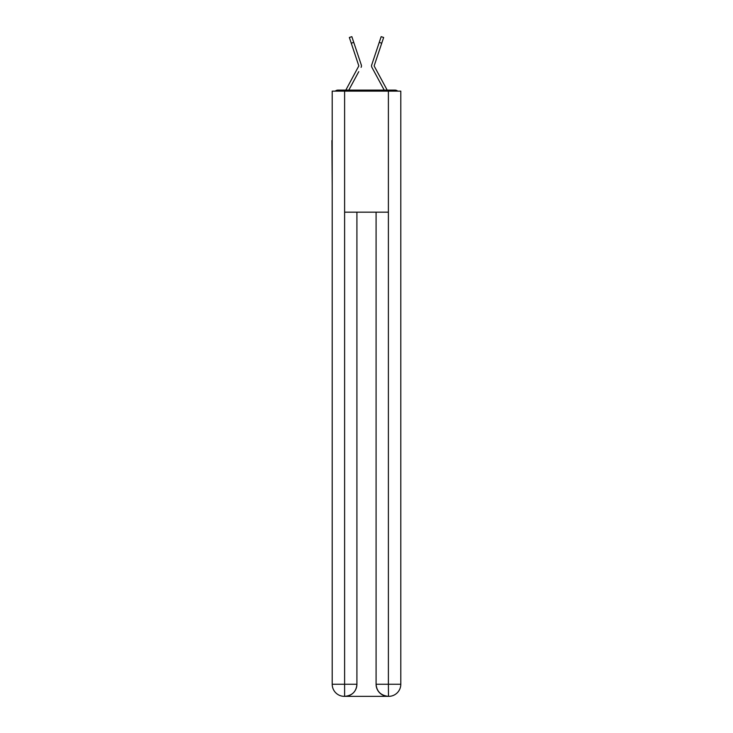 <?xml version="1.0" encoding="UTF-8"?>
<svg xmlns="http://www.w3.org/2000/svg" width="733" height="733" viewBox="0 0 733 733"><rect width="100%" height="100%" fill="white"/><g stroke="black" fill="none" stroke-linecap="round" stroke-linejoin="round"><path stroke-width="1.1" d="M400.795 185.541L400.795 100.403M332.205 140.544L332.205 100.403M331.902 140.544L332.205 185.541M397.717 91.121A4.032 4.032 0 0 0 395.05 90.113L337.95 90.113A4.032 4.032 0 0 0 335.283 91.121M337.95 90.113L345.857 90.113A10.088 10.088 0 0 1 346.223 89.353L358.831 65.906L349.348 37.484L351.84 36.65L353.755 42.386L351.272 43.22M358.758 71.669L348.798 90.113L358.309 72.485L348.798 90.113L358.309 72.485L348.798 90.113L358.309 72.485L348.798 90.113L358.309 72.485L348.798 90.113L358.309 72.485L348.798 90.113L358.309 72.485L348.798 90.113L358.309 72.485L348.798 90.113L358.309 72.485L348.798 90.113L358.309 72.485L348.798 90.113L358.309 72.485L348.798 90.113L350.768 90.113M382.232 90.113L384.202 90.113L371.906 67.344A3.024 3.024 0 0 1 371.704 64.944L381.16 36.65L383.652 37.484L381.728 43.22L379.245 42.386M374.215 66.098L386.777 89.353A10.088 10.088 0 0 1 387.143 90.113L395.05 90.113M361.094 67.344A3.024 3.024 0 0 0 361.296 64.944L353.755 42.386M377.028 49.019L371.704 64.944M374.187 65.778L381.728 43.22M344.611 91.121L332.205 91.121L332.205 684.246A12.104 12.104 0 0 0 344.308 696.35L388.188 696.35A12.104 12.104 0 0 1 376.084 684.246L376.084 212.167L376.084 684.246C376.698 691.384 380.729 695.415 388.188 696.35L388.692 696.35A12.104 12.104 0 0 0 400.795 684.246L400.795 91.121L344.611 91.121L344.611 212.167L388.389 212.167L388.389 91.121M356.916 212.167L356.916 684.246A12.104 12.104 0 0 1 344.812 696.35C352.298 695.571 356.33 691.531 356.916 684.246L356.916 212.167M376.084 684.246L388.389 684.246L388.481 696.35M332.205 684.246A12.104 12.104 0 0 0 344.308 696.35A12.104 12.104 0 0 1 332.205 684.246L344.611 684.246L344.611 696.35M374.242 71.669L371.906 67.344M355.972 49.019L361.296 64.944M356.916 684.246L344.611 684.246L344.611 212.167M388.389 212.167L388.389 684.246L400.795 684.246"/></g></svg>
